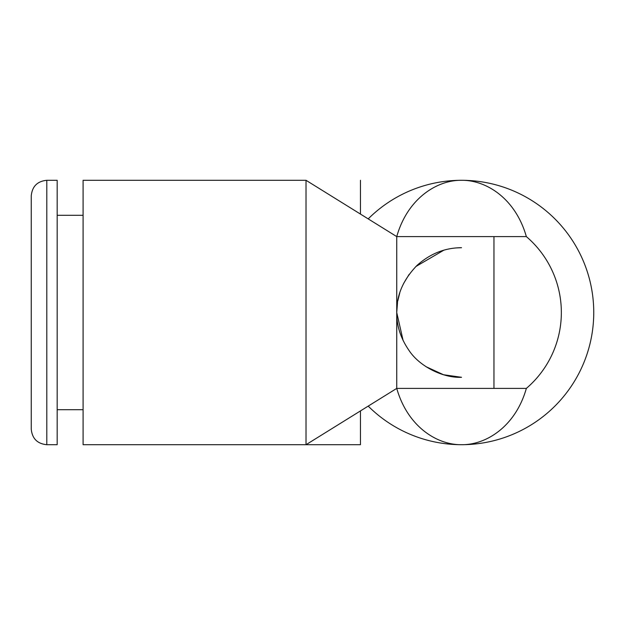 <?xml version="1.0" encoding="UTF-8"?>
<svg xmlns="http://www.w3.org/2000/svg" width="625" height="625" viewBox="0 0 625 625"><rect width="100%" height="100%" fill="white"/><g stroke="black" fill="none" stroke-linecap="round" stroke-linejoin="round"><path stroke-width="0.94" d="M403.109 340.508L396.742 312.5C396.602 325.797 400.734 338.5 409.133 350.609C419.281 365.977 442.359 378.125 461.547 377.305L443.5 374.734L426.008 366.688M456.023 247.93L461.547 247.695C444.906 247.781 430.039 253.711 416.937 265.5C403.172 279.734 396.445 295.406 396.742 312.5L397.523 302.461M397.781 300.945L399.75 292.992M403.617 283.453L409.133 274.391M415.898 266.5L443.891 250.156M46.805 444.703C37.359 443.781 32.172 438.594 31.25 429.148L31.25 195.852C32.172 186.406 37.359 181.219 46.805 180.297L57.172 180.297L57.172 444.703L46.805 444.703L46.805 180.297M306.023 180.297L83.094 180.297L83.094 444.703L306.023 444.703L396.742 388.398L306.023 444.703L306.023 180.297L396.742 236.602L396.742 388.398L526.352 388.398C515.562 426.547 486.078 445.031 461.547 444.703C436.945 444.992 407.633 426.633 396.742 388.398M360.453 180.297L360.453 214.086M360.453 410.914L360.453 444.703L306.023 444.703M368.203 406.109A132.203 132.203 0 0 0 593.75 312.5A132.203 132.203 0 0 0 461.547 180.297C486.156 180.008 515.461 198.367 526.352 236.602L493.953 236.602L493.953 388.398M396.742 236.602L493.953 236.602L396.742 236.602C407.539 198.453 437.023 179.969 461.547 180.297A132.203 132.203 0 0 0 368.203 218.891M526.352 236.602A99.797 99.797 0 0 1 526.352 388.398A99.797 99.797 0 0 0 526.352 236.602M57.172 409.703L83.094 409.703M57.172 215.297L83.094 215.297"/></g></svg>
